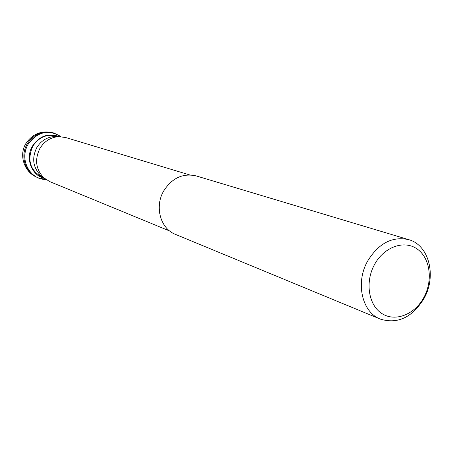 <?xml version="1.0" encoding="UTF-8"?>
<svg xmlns="http://www.w3.org/2000/svg" width="453" height="453" viewBox="0 0 453 453"><rect width="100%" height="100%" fill="white"/><g stroke="black" fill="none" stroke-linecap="round" stroke-linejoin="round"><path stroke-width="0.68" d="M28.154 144.247C20.878 156.206 26.121 173.233 38.318 177.859L45.855 179.45C29.677 179.756 18.998 158.941 28.154 144.247C37.469 131.647 48.437 129.122 61.076 136.67L54.224 133.142C43.397 130.679 34.705 134.382 28.154 144.247M59.388 136.619C48.46 132.712 39.485 135.866 32.457 146.081C25.006 158.216 31.591 175.543 44.519 178.425M44.003 177.984L42.186 177.242C30.057 170.328 26.92 160.005 32.775 146.274C38.822 137.157 46.846 133.754 56.829 136.064L58.714 136.636M58.007 136.681L54.354 136.523C46.829 137.14 40.963 140.849 36.767 147.655C31.687 158.137 32.95 167.361 40.555 175.322L43.029 177.219M169.665 230.985L49.858 181.647L43.89 177.882C35.821 169.428 34.485 159.626 39.881 148.476C44.343 141.245 50.566 137.299 58.556 136.642L65.566 137.497L189.614 174.903M380.401 319.133L175.43 234.365C160.464 228.742 154.343 206.721 163.68 190.956C172.066 177.955 182.916 172.944 196.223 175.923L408.68 239.637C392.309 236.092 378.606 243.272 367.57 261.177C355.231 282.876 362.038 312.338 380.401 319.133C397.864 324.325 412.445 317.366 424.155 298.255C436.805 275.86 429.014 245.05 408.68 239.637M374.438 264.688C364.812 282.242 368.583 305.39 382.111 313.686C395.497 322.242 414.971 314.337 423.997 297.196C433.215 280.175 430.067 257.678 416.941 248.844C403.957 239.756 383.861 247.004 374.438 264.688M35.657 176.528L34.213 175.883M37.333 177.451C25.158 172.831 19.921 155.843 27.186 143.912C33.72 134.071 42.395 130.379 53.199 132.837C41.602 130.17 32.48 133.765 25.832 143.629C18.556 155.441 24.394 172.491 37.333 177.451L38.318 177.859M54.224 133.142L53.199 132.837M40.555 175.322L43.89 177.882M54.354 136.523L58.556 136.642"/></g></svg>
